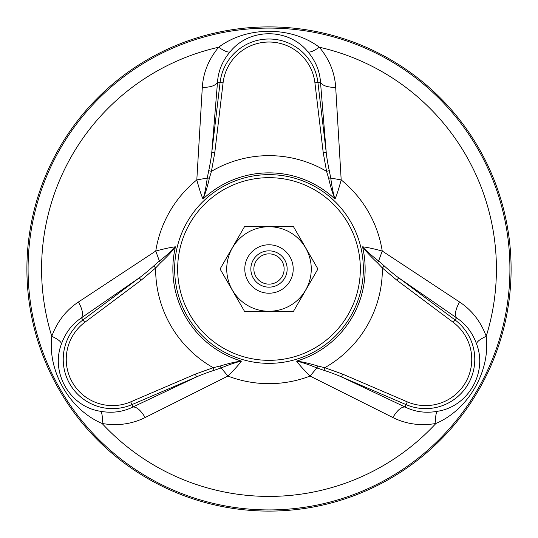<?xml version="1.0" encoding="UTF-8"?>
<svg xmlns="http://www.w3.org/2000/svg" width="538" height="538" viewBox="0 0 538 538"><rect width="100%" height="100%" fill="white"/><g stroke="black" fill="none" stroke-linecap="round" stroke-linejoin="round"><path stroke-width="0.81" d="M195.355 374.125L130.714 401.859L131.904 404.63A49.254 49.254 0 0 1 82.993 319.915L81.44 317.837C72.139 324.037 65.488 332.726 61.473 343.903C50.33 372.491 69.691 406.634 100.371 411.267C112.059 413.386 122.906 411.967 132.926 407.01L131.904 404.63L196.545 376.896L195.355 374.125L213.209 367.683L220.109 366.042C228.442 363.48 235.543 361.832 241.421 361.099C239.107 364.374 234.615 369.364 227.944 376.062L145.159 417.522C131.871 424.132 117.519 426.116 102.106 423.48C69.624 409.66 47.499 371.321 51.769 336.297C57.189 321.63 66.087 310.197 78.454 301.993L155.758 251.031C164.897 248.596 171.461 247.198 175.449 246.834C171.978 251.454 166.995 256.781 160.512 262.82L155.643 267.971L141.138 280.217L139.335 277.803C142.765 275.463 151.608 267.985 153.713 265.947L159.376 260.991C166.403 255.584 171.756 250.863 175.449 246.834A96.141 96.141 0 0 0 241.421 361.099C236.216 362.235 229.45 364.508 221.125 367.938L214.003 370.373C210.93 371.274 200.802 374.885 196.545 376.896L132.926 407.01C136.665 406.762 140.741 410.265 145.159 417.522M160.512 262.82L159.382 260.997L155.758 251.031A114.661 114.661 0 0 1 196.814 179.914L207.251 178.071L208.71 170.687C209.464 167.574 211.4 156.995 211.79 152.301L214.783 152.657L211.434 171.346L209.403 178.139C207.46 186.632 205.334 193.606 203.028 199.067C201.346 195.422 199.275 189.04 196.814 179.914L202.301 87.486C203.216 72.677 208.677 59.254 218.663 47.223C246.875 26.006 291.139 26.012 319.337 47.223C329.323 59.254 334.784 72.67 335.699 87.486L341.186 179.914C338.725 189.046 336.654 195.429 334.972 199.067C332.706 193.747 330.581 186.773 328.597 178.139L326.566 171.346L323.217 152.657L326.21 152.301C326.559 156.713 328.55 167.674 329.29 170.687L330.749 178.071L341.186 179.914A114.661 114.661 0 0 1 382.242 251.031L459.546 301.993C471.913 310.191 480.811 321.63 486.231 336.297C490.501 371.334 468.363 409.667 435.894 423.48C420.487 426.116 406.136 424.132 392.841 417.522L310.056 376.062C303.385 369.357 298.893 364.374 296.579 361.099C302.316 361.798 309.417 363.446 317.891 366.042L324.791 367.683L342.645 374.125L341.455 376.896C337.716 375.094 326.822 371.173 323.997 370.373L316.875 367.938L310.056 376.062A114.661 114.661 0 0 1 227.944 376.062L221.125 367.938L220.109 366.042M392.841 417.522C397.259 410.265 401.335 406.762 405.074 407.01C415.094 411.967 425.941 413.386 437.629 411.267C467.959 406.627 487.852 372.787 476.527 343.903C472.512 332.726 465.861 324.037 456.56 317.837L455.007 319.915L398.665 277.803L396.862 280.217L382.357 267.971L377.488 262.82C371.099 256.888 366.122 251.562 362.551 246.834C366.546 247.198 373.11 248.596 382.242 251.031L378.624 260.991L384.287 265.947C386.607 268.153 394.798 275.126 398.665 277.803L456.56 317.837C454.469 314.723 455.464 309.444 459.546 301.993M269 511.1A242.1 242.1 0 0 0 478.665 147.95A242.1 242.1 0 0 0 59.335 147.95A242.1 242.1 0 0 0 269 511.1M78.454 301.993C82.536 309.444 83.531 314.723 81.44 317.837L139.335 277.803L82.993 319.915L84.796 322.329L141.138 280.217M335.699 87.486C327.212 87.297 322.141 85.515 320.487 82.153C319.767 70.996 315.571 60.888 307.897 51.83C288.711 27.882 249.457 27.579 230.103 51.83C222.429 60.888 218.233 70.996 217.513 82.153C215.859 85.515 210.788 87.297 202.301 87.486M223.082 82.812L220.089 82.455L211.79 152.301L217.513 82.153L220.089 82.455A49.254 49.254 0 0 1 317.911 82.455L320.487 82.153L326.21 152.301L317.911 82.455L314.918 82.812A46.241 46.241 0 0 0 223.082 82.812L214.783 152.657M405.074 407.01L341.455 376.896L406.096 404.63L405.074 407.01M100.371 411.267C102.119 412.633 102.697 416.701 102.106 423.48A227.419 227.419 0 0 0 435.894 423.48C435.303 416.701 435.881 412.633 437.629 411.267M61.473 343.903C61.171 341.704 57.929 339.175 51.769 336.297A227.419 227.419 0 0 1 218.663 47.223C224.238 51.123 228.051 52.657 230.103 51.83M317.891 366.042L316.875 367.938C308.684 364.562 301.919 362.282 296.579 361.099A96.141 96.141 0 0 0 362.551 246.834C366.136 250.775 371.489 255.496 378.618 260.997L377.488 262.82M307.897 51.83C309.949 52.657 313.762 51.123 319.337 47.223A227.419 227.419 0 0 1 486.231 336.297C480.064 339.175 476.829 341.704 476.527 343.903M328.597 178.139L330.742 178.071C331.919 186.854 333.325 193.855 334.972 199.067A96.141 96.141 0 0 0 203.028 199.067C204.648 193.989 206.061 186.995 207.258 178.071L209.403 178.139M323.997 370.366L324.791 367.683A113.363 113.363 0 0 0 382.357 267.971L384.287 265.947M329.283 170.687L326.566 171.346A113.363 113.363 0 0 0 211.434 171.346L208.717 170.687M214.003 370.366L213.209 367.683A113.363 113.363 0 0 1 155.643 267.971L153.713 265.947M253.277 259.921A18.157 18.157 0 0 0 259.921 284.723A18.157 18.157 0 0 0 284.723 278.079A18.157 18.157 0 0 0 278.079 253.277A18.157 18.157 0 0 0 253.277 259.921M255.893 261.434A15.131 15.131 0 0 0 269 284.131A15.131 15.131 0 0 0 282.107 261.434A15.131 15.131 0 0 0 255.893 261.434M248.031 256.895A24.21 24.21 0 0 0 256.895 289.969A24.21 24.21 0 0 0 289.969 281.105A24.21 24.21 0 0 0 281.105 248.031A24.21 24.21 0 0 0 248.031 256.895M244.541 311.368L293.459 311.368L317.924 269L293.459 226.632L244.541 226.632L220.076 269L244.541 311.368M305.604 290.13A42.267 42.267 0 0 1 232.396 290.13A42.267 42.267 0 0 1 269 226.733A42.267 42.267 0 0 1 305.604 290.13M269 363.352A94.352 94.352 0 0 1 187.285 221.824A94.352 94.352 0 0 1 350.715 221.824A94.352 94.352 0 0 1 269 363.352M269 509.923A240.923 240.923 0 0 1 60.357 148.542A240.923 240.923 0 0 1 477.643 148.542A240.923 240.923 0 0 1 269 509.923M269 360.339A91.339 91.339 0 0 1 189.901 223.331A91.339 91.339 0 0 1 348.099 223.331A91.339 91.339 0 0 1 269 360.339M130.714 401.859A46.241 46.241 0 0 1 84.796 322.329M407.286 401.859A46.241 46.241 0 0 0 453.204 322.329L455.007 319.915A49.254 49.254 0 0 1 406.096 404.63L407.286 401.859L342.645 374.125M323.217 152.657L314.918 82.812M453.204 322.329L396.862 280.217"/></g></svg>
